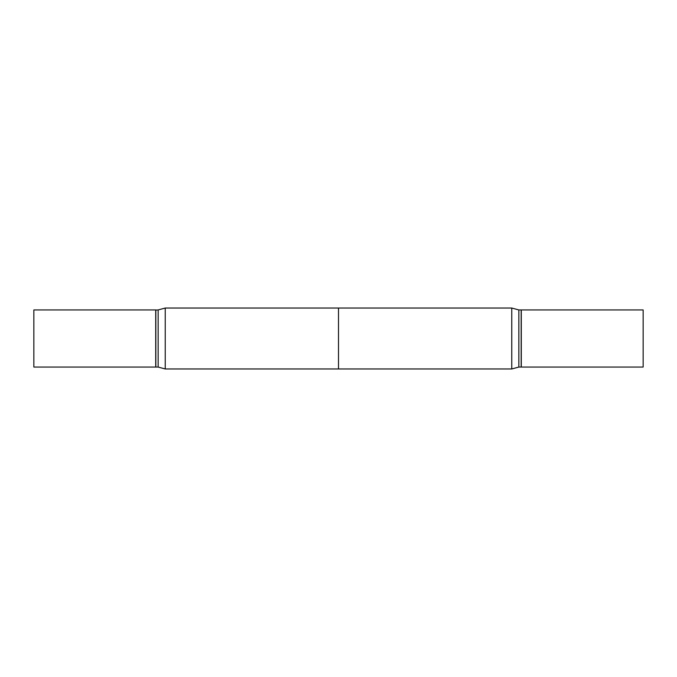 <?xml version="1.0" encoding="UTF-8"?>
<svg xmlns="http://www.w3.org/2000/svg" width="677" height="677" viewBox="0 0 677 677"><rect width="100%" height="100%" fill="white"/><g stroke="black" fill="none" stroke-linecap="round" stroke-linejoin="round"><path stroke-width="1.02" d="M33.85 338.5L33.85 367.061L155.71 367.061L155.71 309.939L33.85 309.939L33.85 338.5M511.761 308.035L511.761 368.965L338.5 368.965L338.5 308.035L511.761 308.035L511.761 368.965L165.239 368.965L165.239 308.035L511.761 308.035L518.853 309.939L518.853 367.061L511.761 368.965L518.853 367.061L518.853 309.939L511.761 308.035M521.172 309.939L521.172 367.061L518.853 367.061L521.172 367.061L521.172 309.939L518.853 309.939L521.172 309.939M643.15 309.939L643.15 367.061L521.29 367.061L521.29 338.5L521.29 367.061L643.15 367.061L643.15 309.939L521.29 309.939L521.29 338.5L521.29 309.939L643.15 309.939M155.71 310.058L158.147 309.939L158.147 367.061L165.239 368.965M155.828 309.939L155.828 367.061L158.147 367.061M158.147 309.939L165.239 308.035"/></g></svg>
